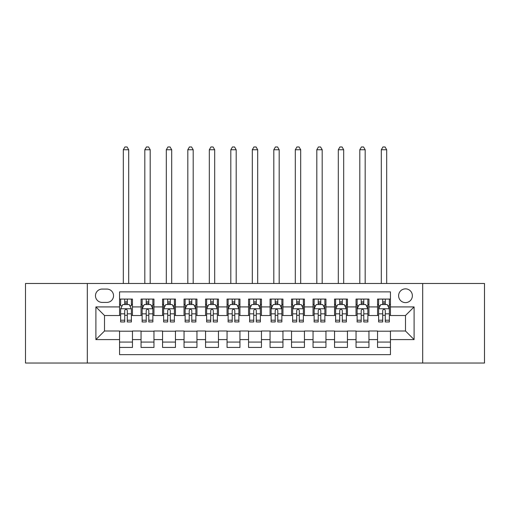 <?xml version="1.0" encoding="UTF-8"?>
<svg xmlns="http://www.w3.org/2000/svg" width="510" height="510" viewBox="0 0 510 510"><rect width="100%" height="100%" fill="white"/><g stroke="black" fill="none" stroke-linecap="round" stroke-linejoin="round"><path stroke-width="0.76" d="M405.495 288.858A6.879 6.879 0 0 0 398.61 295.743A6.879 6.879 0 0 0 405.495 302.621A6.879 6.879 0 0 0 412.373 295.743A6.879 6.879 0 0 0 405.495 288.858M422.688 363.031L484.5 363.031L484.5 283.483L422.688 283.483L422.688 363.031L87.312 363.031L87.312 283.483L25.5 283.483L25.5 363.031L87.312 363.031M390.443 299.07L377.54 299.07L377.54 306.918L368.947 306.918L368.947 315.518L377.54 315.518L377.54 306.918M368.947 306.918L368.947 299.07L356.044 299.07L356.044 306.918L347.444 306.918L347.444 315.518L356.044 315.518L356.044 306.918M347.444 306.918L347.444 299.07L334.547 299.07L334.547 306.918L325.947 306.918L325.947 315.518L334.547 315.518L334.547 306.918M325.947 306.918L325.947 299.07L313.044 299.07L313.044 306.918L304.445 306.918L304.445 315.518L313.044 315.518L313.044 306.918M304.445 306.918L304.445 299.07L291.548 299.07L291.548 306.918L282.948 306.918L282.948 315.518L291.548 315.518L291.548 306.918M282.948 306.918L282.948 299.07L270.051 299.07L270.051 306.918L261.452 306.918L261.452 315.518L270.051 315.518L270.051 306.918M261.452 306.918L261.452 299.07L248.548 299.07L248.548 306.918L239.949 306.918L239.949 315.518L248.548 315.518L248.548 306.918M239.949 306.918L239.949 299.07L227.052 299.07L227.052 306.918L218.452 306.918L218.452 315.518L227.052 315.518L227.052 306.918M218.452 306.918L218.452 299.07L205.555 299.07L205.555 306.918L196.956 306.918L196.956 315.518L205.555 315.518L205.555 306.918M196.956 306.918L196.956 299.07L184.053 299.07L184.053 306.918L175.453 306.918L175.453 315.518L184.053 315.518L184.053 306.918M175.453 306.918L175.453 299.07L162.556 299.07L162.556 306.918L153.956 306.918L153.956 315.518L162.556 315.518L162.556 306.918M153.956 306.918L153.956 299.07L141.053 299.07L141.053 315.518L132.46 315.518L132.46 299.07L119.557 299.07M119.557 347.444L132.46 347.444L132.46 330.996L141.053 330.996L141.053 347.444L153.956 347.444L153.956 330.996L162.556 330.996L162.556 339.596L153.956 339.596M162.556 339.596L162.556 347.444L175.453 347.444L175.453 330.996L184.053 330.996L184.053 339.596L175.453 339.596M184.053 339.596L184.053 347.444L196.956 347.444L196.956 330.996L205.555 330.996L205.555 339.596L196.956 339.596M205.555 339.596L205.555 347.444L218.452 347.444L218.452 330.996L227.052 330.996L227.052 339.596L218.452 339.596M227.052 339.596L227.052 347.444L239.949 347.444L239.949 330.996L248.548 330.996L248.548 339.596L239.949 339.596M248.548 339.596L248.548 347.444L261.452 347.444L261.452 330.996L270.051 330.996L270.051 339.596L261.452 339.596M270.051 339.596L270.051 347.444L282.948 347.444L282.948 330.996L291.548 330.996L291.548 339.596L282.948 339.596M291.548 339.596L291.548 347.444L304.445 347.444L304.445 330.996L313.044 330.996L313.044 339.596L304.445 339.596M313.044 339.596L313.044 347.444L325.947 347.444L325.947 330.996L334.547 330.996L334.547 339.596L325.947 339.596M334.547 339.596L334.547 347.444L347.444 347.444L347.444 330.996L356.044 330.996L356.044 339.596L347.444 339.596M356.044 339.596L356.044 347.444L368.947 347.444L368.947 330.996L377.54 330.996L377.54 339.596L368.947 339.596M102.14 302.404L106.87 302.404A6.662 6.662 0 0 0 113.539 295.743A6.662 6.662 0 0 0 106.87 289.074L102.14 289.074A6.662 6.662 0 0 0 95.478 295.743A6.662 6.662 0 0 0 102.14 302.404M422.688 283.483L87.312 283.483M390.443 306.918L390.443 291.873L119.557 291.873L119.557 315.518L104.505 315.518L104.505 330.996L119.557 330.996L119.557 354.648L390.443 354.648L390.443 330.996L405.495 330.996L405.495 315.518L390.443 315.518L390.443 306.918L414.094 306.918L414.094 339.596L390.443 339.596M119.557 339.596L95.905 339.596L95.905 306.918L119.557 306.918M377.54 339.596L377.54 347.444L390.443 347.444M119.557 304.445L120.634 304.445M124.714 304.445L127.296 304.445M131.382 304.445L132.46 304.445M119.557 315.301L120.634 315.301M124.714 315.301L127.296 315.301M131.382 315.301L132.46 315.301M119.557 331.213L132.46 331.213M119.557 342.07L132.46 342.07M141.053 315.301L142.131 315.301M146.217 315.301L148.799 315.301M152.879 315.301L153.956 315.301M141.053 304.445L142.131 304.445M146.217 304.445L148.799 304.445M152.879 304.445L153.956 304.445M141.053 331.213L153.956 331.213M141.053 342.07L153.956 342.07M162.556 331.213L175.453 331.213M162.556 342.07L175.453 342.07M162.556 304.445L163.627 304.445M167.713 304.445L170.295 304.445M174.382 304.445L175.453 304.445M162.556 315.301L163.627 315.301M167.713 315.301L170.295 315.301M174.382 315.301L175.453 315.301M184.053 331.213L196.956 331.213M184.053 342.07L196.956 342.07M184.053 304.445L185.13 304.445M189.216 304.445L191.792 304.445M195.878 304.445L196.956 304.445M184.053 315.301L185.13 315.301M189.216 315.301L191.792 315.301M195.878 315.301L196.956 315.301M205.555 331.213L218.452 331.213M205.555 342.07L218.452 342.07M205.555 304.445L206.626 304.445M210.713 304.445L213.295 304.445M217.375 304.445L218.452 304.445M205.555 315.301L206.626 315.301M210.713 315.301L213.295 315.301M217.375 315.301L218.452 315.301M227.052 331.213L239.949 331.213M227.052 342.07L239.949 342.07M227.052 304.445L228.129 304.445M232.209 304.445L234.791 304.445M238.878 304.445L239.949 304.445M227.052 315.301L228.129 315.301M232.209 315.301L234.791 315.301M238.878 315.301L239.949 315.301M248.548 331.213L261.452 331.213M248.548 342.07L261.452 342.07M248.548 304.445L249.626 304.445M253.712 304.445L256.288 304.445M260.374 304.445L261.452 304.445M248.548 315.301L249.626 315.301M253.712 315.301L256.288 315.301M260.374 315.301L261.452 315.301M270.051 331.213L282.948 331.213M270.051 342.07L282.948 342.07M270.051 304.445L271.122 304.445M275.209 304.445L277.791 304.445M281.871 304.445L282.948 304.445M270.051 315.301L271.122 315.301M275.209 315.301L277.791 315.301M281.871 315.301L282.948 315.301M291.548 331.213L304.445 331.213M291.548 342.07L304.445 342.07M291.548 304.445L292.625 304.445M296.705 304.445L299.287 304.445M303.373 304.445L304.445 304.445M291.548 315.301L292.625 315.301M296.705 315.301L299.287 315.301M303.373 315.301L304.445 315.301M313.044 331.213L325.947 331.213M313.044 342.07L325.947 342.07M313.044 304.445L314.122 304.445M318.208 304.445L320.784 304.445M324.87 304.445L325.947 304.445M313.044 315.301L314.122 315.301M318.208 315.301L320.784 315.301M324.87 315.301L325.947 315.301M334.547 331.213L347.444 331.213M334.547 342.07L347.444 342.07M334.547 304.445L335.618 304.445M339.705 304.445L342.286 304.445M346.373 304.445L347.444 304.445M334.547 315.301L335.618 315.301M339.705 315.301L342.286 315.301M346.373 315.301L347.444 315.301M356.044 331.213L368.947 331.213M356.044 342.07L368.947 342.07M356.044 304.445L357.121 304.445M361.201 304.445L363.783 304.445M367.869 304.445L368.947 304.445M356.044 315.301L357.121 315.301M361.201 315.301L363.783 315.301M367.869 315.301L368.947 315.301M377.54 331.213L390.443 331.213M377.54 342.07L390.443 342.07M377.54 304.445L378.618 304.445M382.704 304.445L385.286 304.445M389.366 304.445L390.443 304.445M377.54 315.301L378.618 315.301M382.704 315.301L385.286 315.301M389.366 315.301L390.443 315.301M104.505 315.518L95.905 306.918M104.505 330.996L95.905 339.596M414.094 306.918L405.495 315.518M414.094 339.596L405.495 330.996M127.296 299.07L127.296 304.553L127.296 301.869L124.714 301.869M131.382 320.216L127.296 320.216L127.296 321.969L131.382 321.969L131.382 308.856L129.234 304.553L122.782 304.553L120.634 308.856L120.634 321.969L124.714 321.969L124.714 320.216L120.634 320.216M122.19 305.739L120.634 305.739L120.634 299.07M120.634 305.783L120.634 301.869M131.382 305.783L131.382 301.869M129.82 305.739L131.382 305.739L131.382 299.07M124.714 304.553L124.714 299.07M127.296 320.216L127.296 310.469C126.435 308.811 125.581 308.811 124.714 310.469L124.714 317.717M120.634 313.835L124.714 313.835L124.714 320.216M128.692 283.483L128.692 149.761L123.318 149.761L123.318 283.483M123.318 149.761L124.931 146.969L127.079 146.969L128.692 149.761M148.799 301.869L146.217 301.869M152.879 320.216L148.799 320.216L148.799 321.969L152.879 321.969L152.879 308.856L150.73 304.553L144.279 304.553L142.131 308.856L142.131 321.969L146.217 321.969L146.217 320.216L142.131 320.216M142.131 308.856L142.131 299.07M152.879 308.856L152.879 299.07M146.217 304.553L146.217 299.07M148.799 299.07L148.799 304.553M148.799 320.216L148.799 310.469C147.938 308.811 147.078 308.811 146.217 310.469L146.217 320.216M150.195 283.483L150.195 149.761L144.821 149.761L144.821 283.483M144.821 149.761L146.434 146.969L148.582 146.969L150.195 149.761M170.295 301.869L167.713 301.869M174.382 320.216L170.295 320.216L170.295 321.969L174.382 321.969L174.382 308.856L172.227 304.553L165.782 304.553L163.627 308.856L163.627 321.969L167.713 321.969L167.713 320.216L163.627 320.216M163.627 308.856L163.627 299.07M174.382 308.856L174.382 299.07M167.713 304.553L167.713 299.07M170.295 299.07L170.295 304.553M170.295 320.216L170.295 310.469C169.435 308.811 168.574 308.811 167.713 310.469L167.713 320.216M171.691 283.483L171.691 149.761L166.317 149.761L166.317 283.483M166.317 149.761L167.93 146.969L170.079 146.969L171.691 149.761M191.792 301.869L189.216 301.869M195.878 320.216L191.792 320.216L191.792 321.969L195.878 321.969L195.878 308.856L193.73 304.553L187.278 304.553L185.13 308.856L185.13 321.969L189.216 321.969L189.216 320.216L185.13 320.216M185.13 308.856L185.13 299.07M195.878 308.856L195.878 299.07M189.216 304.553L189.216 299.07M191.792 299.07L191.792 304.553M191.792 320.216L191.792 310.469C190.938 308.811 190.077 308.811 189.216 310.469L189.216 320.216M193.188 283.483L193.188 149.761L187.814 149.761L187.814 283.483M187.814 149.761L189.427 146.969L191.581 146.969L193.188 149.761M213.295 301.869L210.713 301.869M217.375 320.216L213.295 320.216L213.295 321.969L217.375 321.969L217.375 308.856L215.226 304.553L208.775 304.553L206.626 308.856L206.626 321.969L210.713 321.969L210.713 320.216L206.626 320.216M206.626 308.856L206.626 299.07M217.375 308.856L217.375 299.07M210.713 304.553L210.713 299.07M213.295 299.07L213.295 304.553M213.295 320.216L213.295 310.469C212.434 308.811 211.573 308.811 210.713 310.469L210.713 320.216M214.691 283.483L214.691 149.761L209.317 149.761L209.317 283.483M209.317 149.761L210.93 146.969L213.078 146.969L214.691 149.761M234.791 301.869L232.209 301.869M238.878 320.216L234.791 320.216L234.791 321.969L238.878 321.969L238.878 308.856L236.723 304.553L230.278 304.553L228.129 308.856L228.129 321.969L232.209 321.969L232.209 320.216L228.129 320.216M228.129 308.856L228.129 299.07M238.878 308.856L238.878 299.07M232.209 304.553L232.209 299.07M234.791 299.07L234.791 304.553M234.791 320.216L234.791 310.469C233.931 308.811 233.07 308.811 232.209 310.469L232.209 320.216M236.187 283.483L236.187 149.761L230.813 149.761L230.813 283.483M230.813 149.761L232.426 146.969L234.574 146.969L236.187 149.761M256.288 301.869L253.712 301.869M260.374 320.216L256.288 320.216L256.288 321.969L260.374 321.969L260.374 308.856L258.226 304.553L251.774 304.553L249.626 308.856L249.626 321.969L253.712 321.969L253.712 320.216L249.626 320.216M249.626 308.856L249.626 299.07M260.374 308.856L260.374 299.07M253.712 304.553L253.712 299.07M256.288 299.07L256.288 304.553M256.288 320.216L256.288 310.469C255.433 308.811 254.573 308.811 253.712 310.469L253.712 320.216M257.69 283.483L257.69 149.761L252.31 149.761L252.31 283.483M252.31 149.761L253.923 146.969L256.077 146.969L257.69 149.761M277.791 301.869L275.209 301.869M281.871 320.216L277.791 320.216L277.791 321.969L281.871 321.969L281.871 308.856L279.722 304.553L273.277 304.553L271.122 308.856L271.122 321.969L275.209 321.969L275.209 320.216L271.122 320.216M271.122 308.856L271.122 299.07M281.871 308.856L281.871 299.07M275.209 304.553L275.209 299.07M277.791 299.07L277.791 304.553M277.791 320.216L277.791 310.469C276.93 308.811 276.069 308.811 275.209 310.469L275.209 320.216M279.187 283.483L279.187 149.761L273.813 149.761L273.813 283.483M273.813 149.761L275.425 146.969L277.574 146.969L279.187 149.761M299.287 301.869L296.705 301.869M303.373 320.216L299.287 320.216L299.287 321.969L303.373 321.969L303.373 308.856L301.225 304.553L294.774 304.553L292.625 308.856L292.625 321.969L296.705 321.969L296.705 320.216L292.625 320.216M292.625 308.856L292.625 299.07M303.373 308.856L303.373 299.07M296.705 304.553L296.705 299.07M299.287 299.07L299.287 304.553M299.287 320.216L299.287 310.469C298.426 308.811 297.566 308.811 296.705 310.469L296.705 320.216M300.683 283.483L300.683 149.761L295.309 149.761L295.309 283.483M295.309 149.761L296.922 146.969L299.07 146.969L300.683 149.761M320.784 301.869L318.208 301.869M324.87 320.216L320.784 320.216L320.784 321.969L324.87 321.969L324.87 308.856L322.722 304.553L316.27 304.553L314.122 308.856L314.122 321.969L318.208 321.969L318.208 320.216L314.122 320.216M314.122 308.856L314.122 299.07M324.87 308.856L324.87 299.07M318.208 304.553L318.208 299.07M320.784 299.07L320.784 304.553M320.784 320.216L320.784 310.469C319.929 308.811 319.069 308.811 318.208 310.469L318.208 320.216M322.186 283.483L322.186 149.761L316.812 149.761L316.812 283.483M316.812 149.761L318.418 146.969L320.573 146.969L322.186 149.761M342.286 301.869L339.705 301.869M346.373 320.216L342.286 320.216L342.286 321.969L346.373 321.969L346.373 308.856L344.218 304.553L337.773 304.553L335.618 308.856L335.618 321.969L339.705 321.969L339.705 320.216L335.618 320.216M335.618 308.856L335.618 299.07M346.373 308.856L346.373 299.07M339.705 304.553L339.705 299.07M342.286 299.07L342.286 304.553M342.286 320.216L342.286 310.469C341.426 308.811 340.565 308.811 339.705 310.469L339.705 320.216M343.683 283.483L343.683 149.761L338.308 149.761L338.308 283.483M338.308 149.761L339.921 146.969L342.07 146.969L343.683 149.761M363.783 301.869L361.201 301.869M367.869 320.216L363.783 320.216L363.783 321.969L367.869 321.969L367.869 308.856L365.721 304.553L359.269 304.553L357.121 308.856L357.121 321.969L361.201 321.969L361.201 320.216L357.121 320.216M357.121 308.856L357.121 299.07M367.869 308.856L367.869 299.07M361.201 304.553L361.201 299.07M363.783 299.07L363.783 304.553M363.783 320.216L363.783 310.469C362.922 308.811 362.068 308.811 361.201 310.469L361.201 320.216M365.179 283.483L365.179 149.761L359.805 149.761L359.805 283.483M359.805 149.761L361.418 146.969L363.566 146.969L365.179 149.761M385.286 301.869L382.704 301.869M389.366 320.216L385.286 320.216L385.286 321.969L389.366 321.969L389.366 308.856L387.217 304.553L380.766 304.553L378.618 308.856L378.618 321.969L382.704 321.969L382.704 320.216L378.618 320.216M378.618 308.856L378.618 299.07M389.366 308.856L389.366 299.07M382.704 304.553L382.704 299.07M385.286 299.07L385.286 304.553M385.286 320.216L385.286 310.469C384.425 308.811 383.565 308.811 382.704 310.469L382.704 320.216M386.682 283.483L386.682 149.761L381.308 149.761L381.308 283.483M381.308 149.761L382.921 146.969L385.069 146.969L386.682 149.761M141.053 339.596L132.46 339.596M141.053 306.918L132.46 306.918M131.325 308.748L120.685 308.748M131.382 313.835L127.296 313.835M127.296 303.233L124.714 303.233M152.828 308.748L142.188 308.748M142.131 305.739L143.692 305.739M151.323 305.739L152.879 305.739M146.217 313.835L142.131 313.835M152.879 313.835L148.799 313.835M148.799 303.233L146.217 303.233M174.324 308.748L163.684 308.748M163.627 305.739L165.189 305.739M172.82 305.739L174.382 305.739M167.713 313.835L163.627 313.835M174.382 313.835L170.295 313.835M170.295 303.233L167.713 303.233M195.827 308.748L185.181 308.748M185.13 305.739L186.685 305.739M194.323 305.739L195.878 305.739M189.216 313.835L185.13 313.835M195.878 313.835L191.792 313.835M191.792 303.233L189.216 303.233M217.324 308.748L206.684 308.748M206.626 305.739L208.188 305.739M215.819 305.739L217.375 305.739M210.713 313.835L206.626 313.835M217.375 313.835L213.295 313.835M213.295 303.233L210.713 303.233M238.82 308.748L228.18 308.748M228.129 305.739L229.685 305.739M237.316 305.739L238.878 305.739M232.209 313.835L228.129 313.835M238.878 313.835L234.791 313.835M234.791 303.233L232.209 303.233M260.323 308.748L249.677 308.748M249.626 305.739L251.181 305.739M258.819 305.739L260.374 305.739M253.712 313.835L249.626 313.835M260.374 313.835L256.288 313.835M256.288 303.233L253.712 303.233M281.82 308.748L271.18 308.748M271.122 305.739L272.684 305.739M280.315 305.739L281.871 305.739M275.209 313.835L271.122 313.835M281.871 313.835L277.791 313.835M277.791 303.233L275.209 303.233M303.316 308.748L292.676 308.748M292.625 305.739L294.181 305.739M301.812 305.739L303.373 305.739M296.705 313.835L292.625 313.835M303.373 313.835L299.287 313.835M299.287 303.233L296.705 303.233M324.819 308.748L314.173 308.748M314.122 305.739L315.677 305.739M323.315 305.739L324.87 305.739M318.208 313.835L314.122 313.835M324.87 313.835L320.784 313.835M320.784 303.233L318.208 303.233M346.315 308.748L335.676 308.748M335.618 305.739L337.18 305.739M344.811 305.739L346.373 305.739M339.705 313.835L335.618 313.835M346.373 313.835L342.286 313.835M342.286 303.233L339.705 303.233M367.812 308.748L357.172 308.748M357.121 305.739L358.677 305.739M366.308 305.739L367.869 305.739M361.201 313.835L357.121 313.835M367.869 313.835L363.783 313.835M363.783 303.233L361.201 303.233M389.315 308.748L378.675 308.748M378.618 305.739L380.179 305.739M387.81 305.739L389.366 305.739M382.704 313.835L378.618 313.835M389.366 313.835L385.286 313.835M385.286 303.233L382.704 303.233"/></g></svg>
